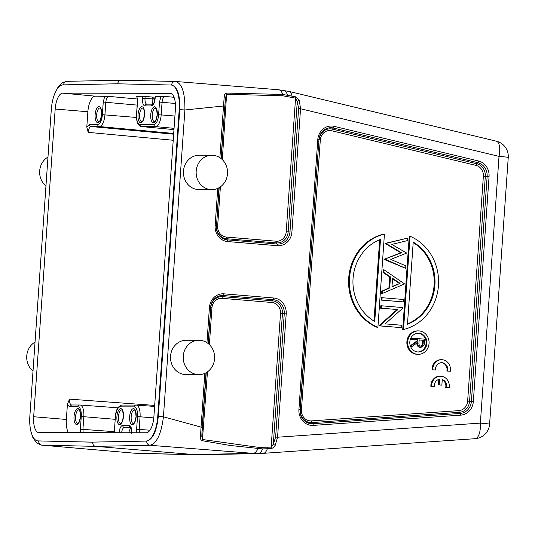 <?xml version="1.0" encoding="UTF-8"?>
<svg xmlns="http://www.w3.org/2000/svg" width="535" height="535" viewBox="0 0 535 535"><rect width="100%" height="100%" fill="white"/><g stroke="black" fill="none" stroke-linecap="round" stroke-linejoin="round"><path stroke-width="0.8" d="M405.664 268.329L384.016 259.381L400.728 252.761L385.133 243.412L407.777 238.068L385.929 243.412L401.517 252.761L384.832 259.08L405.664 268.329L405.838 265.862L390.777 259.401L406.727 253.055L391.821 244.421L407.603 240.556L407.777 238.068M384.083 269.841L383.287 269.841L383.1 272.489L389.674 276.903L388.898 287.997L381.796 291.167L381.609 293.809L404.574 283.911L384.083 269.841L383.896 272.489L390.47 276.903L389.694 287.997L382.592 291.167L382.405 293.809M381.569 305.793L380.773 305.793L380.606 308.193L397.893 309.571L380.204 325.32L380.164 325.868L401.511 327.654L401.678 325.253L385.146 323.876L402.882 308.086L402.915 307.578L381.569 305.793L381.401 308.193L397.893 309.571M397.097 309.571L379.409 325.32L379.368 325.868L401.511 327.654M382.13 297.707L381.341 297.707L381.174 300.102L403.316 301.887L403.484 299.486L382.13 297.707L381.963 300.102L403.316 301.887M377.911 327.366L377.115 327.366A48.832 44.606 -89.9 0 1 348.706 278.093A48.832 44.606 -89.9 0 1 383.635 234.116L384.431 234.116L377.911 327.366A48.832 44.606 90.1 0 1 349.502 278.1A48.832 44.606 90.1 0 1 384.431 234.116M403.53 329.507L402.735 329.507L409.255 236.256L410.051 236.256L403.53 329.507A48.832 44.606 90.1 0 0 438.459 285.529A48.832 44.606 90.1 0 0 410.051 236.256M418.35 354.337L417.554 354.337A11.716 10.707 -89.9 0 1 416.752 354.304A11.716 10.707 -89.9 0 1 406.867 342.166A11.716 10.707 -89.9 0 1 417.581 330.897L418.377 330.897A11.716 10.707 90.1 0 0 407.663 342.166A11.716 10.707 90.1 0 0 417.547 354.304A11.716 10.707 90.1 0 0 418.35 354.337A11.716 10.707 90.1 0 0 429.063 343.069A11.716 10.707 90.1 0 0 419.179 330.931A11.716 10.707 90.1 0 0 418.377 330.897M447.788 369.732L447.046 369.732L446.885 371.043L450.33 371.277A9.764 8.854 90.2 0 0 441.676 359.707A9.764 8.854 90.2 0 0 432.862 368.14L432.782 369.799L435.45 370.019A6.821 6.179 -89.8 0 1 441.642 362.683A6.821 6.179 -89.8 0 1 447.788 369.732L447.635 371.049L450.33 371.277M197.709 374.587A17.187 15.702 90.1 0 0 198.886 374.64A17.187 15.702 90.1 0 0 214.602 358.116A17.187 15.702 90.1 0 0 200.11 340.313A17.187 15.702 90.1 0 0 198.933 340.267A17.187 15.702 90.1 0 0 183.217 356.785A17.187 15.702 90.1 0 0 197.709 374.587M198.886 374.64L186.18 374.627A17.187 15.702 -89.9 0 1 185.003 374.574A17.187 15.702 -89.9 0 1 170.511 356.771A17.187 15.702 -89.9 0 1 186.22 340.247L198.933 340.267M210.65 189.577A17.187 15.702 90.1 0 0 211.827 189.624A17.187 15.702 90.1 0 0 227.535 173.099A17.187 15.702 90.1 0 0 213.044 155.297A17.187 15.702 90.1 0 0 211.867 155.25A17.187 15.702 90.1 0 0 196.158 171.775A17.187 15.702 90.1 0 0 210.65 189.577M211.827 189.624L199.114 189.611A17.187 15.702 -89.9 0 1 197.937 189.557A17.187 15.702 -89.9 0 1 183.445 171.755A17.187 15.702 -89.9 0 1 199.16 155.23L211.867 155.25M418.999 342.413L419.193 339.919L423.345 340.267L423.165 342.821C423.265 344.794 422.496 345.918 420.864 346.212C419.259 345.657 418.637 344.386 418.999 342.413M419.186 339.986L423.345 340.267M422.55 340.267L422.369 342.821C422.469 344.787 421.7 345.918 420.069 346.212M412.251 338.113L412.171 339.337L417.915 339.812L417.848 340.808L411.749 345.336L411.642 346.847L417.741 342.32C417.38 345.122 418.39 346.827 420.777 347.436L424.128 344.955L424.71 339.15L411.462 338.113L411.375 339.33L412.171 339.337M411.375 339.33L417.915 339.812M417.119 339.812L417.053 340.808L417.848 340.808M417.053 340.808L410.954 345.336L411.749 345.336M410.954 345.336L410.847 346.847L411.642 346.847M420.349 347.442L419.982 347.436C417.601 346.827 416.584 345.122 416.946 342.32M417.955 351.983A9.376 8.567 90.1 0 0 426.134 342.761A9.376 8.567 90.1 0 0 418.223 333.265A9.376 8.567 90.1 0 0 417.975 333.251M419.019 333.272A9.376 8.567 -89.9 0 1 426.923 342.982A9.376 8.567 -89.9 0 1 418.35 351.99A9.376 8.567 -89.9 0 1 417.708 351.963A9.376 8.567 -89.9 0 1 409.803 342.253A9.376 8.567 -89.9 0 1 418.377 333.238A9.376 8.567 -89.9 0 1 419.019 333.272M407.503 323.909A44.927 41.041 90.1 0 0 434.106 285.229A44.927 41.041 90.1 0 0 413.187 242.582M413.221 242.128A44.927 41.041 -89.9 0 1 434.901 285.229A44.927 41.041 -89.9 0 1 407.476 324.237L413.221 242.128M374.741 321.502A44.927 41.041 -89.9 0 1 353.06 278.394A44.927 41.041 -89.9 0 1 380.485 239.392L374.741 321.502M379.669 239.713L373.978 321.047M381.174 300.102L381.963 300.102M379.409 325.32L380.204 325.32M379.368 325.868L380.164 325.868M380.606 308.193L381.401 308.193M391.994 286.62L400.086 283.356L391.968 286.987L392.576 278.314L400.086 283.356M399.291 283.356L392.536 278.822M383.1 272.489L383.896 272.489M389.674 276.903L390.47 276.903M388.898 287.997L389.694 287.997M381.796 291.167L382.592 291.167M400.728 252.761L401.517 252.761M385.113 243.719L385.909 243.719M384.043 259.074L384.832 259.08M384.016 259.381L384.812 259.381M385.133 243.412L385.929 243.412M45.956 186.019A17.187 15.702 -89.9 0 1 47.976 157.063M33.016 371.036A17.187 15.702 -89.9 0 1 35.042 342.079M206.002 372.781L202.197 427.251L201.829 435.918L202.725 439.543L258.285 447.327L271.158 447.14A1.953 0.796 86 0 1 271.011 448.504C272.496 448.41 273.887 447.374 275.191 445.381L273.305 444.251L271.158 447.14L280.5 313.537A10.292 9.403 90.1 0 0 271.847 302.489L222.025 298.329A10.292 9.403 90.1 0 0 211.94 307.806L209.366 344.627M280.5 313.537L282.44 313.664L273.305 444.251L275.632 437.088L277.571 437.215L275.191 445.381M258.285 447.327L257.957 448.691C256.506 451.694 254.901 453.245 253.149 453.359A78.13 71.369 88.8 0 0 258.124 453.586C259.87 453.473 261.374 451.908 262.638 448.905L230.057 445.461L202.37 440.72C200.946 440.345 200.311 438.988 200.451 436.64L201.829 435.918L206.249 372.641M202.37 440.72L207.46 371.865M145.145 96.4L142.591 96.24L142.45 98.186L145.012 98.333L145.145 96.4L152.314 97.069L154.709 99.075L152.187 98.928A5.771 2.341 -85.2 0 0 153.137 104.098M170.023 93.277A15.936 6.467 94.8 0 1 170.264 93.291A15.936 6.467 94.8 0 1 175.4 109.18L153.879 416.885A15.936 6.467 94.8 0 1 146.289 432.775L39.035 432.641A15.936 6.467 94.8 0 1 38.848 432.634A15.936 6.467 94.8 0 1 33.665 416.738L55.185 109.033A15.936 6.467 94.8 0 1 62.776 93.15L170.505 93.324M114.169 431.651L80.377 429.197L81.26 416.558A9.784 3.966 -85.2 0 0 77.963 406.801L69.63 406.787L71.529 404.988C70.132 404.567 69.47 402.621 69.55 399.143L67.423 404.126L66.353 419.46A15.629 6.34 -85.2 0 0 68.413 432.675M117.593 83.834C118.288 81.213 119.566 80.009 121.425 80.237L66.989 81.313L62.628 82.624L57.914 87.392L55.078 92.923M117.058 83.788L62.976 84.878A24.697 10.018 -85.2 0 0 51.306 109.461L29.853 416.304A24.697 10.018 -85.2 0 0 37.845 440.9A24.697 10.018 -85.2 0 0 38.079 440.914L92 442.131L146.088 441.041A24.697 10.018 -85.2 0 0 157.758 416.457L179.212 109.615A24.697 10.018 -85.2 0 0 171.22 85.018A24.697 10.018 -85.2 0 0 170.986 85.011L117.058 83.788M171.22 85.018L171.521 85.052C171.942 82.758 173.226 81.554 175.36 81.454L175.36 81.454C181.933 83.139 185.11 92.642 184.896 109.969L223.503 106.01L224.225 96.648C224.265 94.608 225.081 93.418 226.679 93.077L282.727 94.441L295.601 96.802A1.953 0.776 103.5 0 1 295.561 98.132L297.286 101.282L298.604 108.618L300.543 108.745L299.312 100.426L295.601 96.802M171.521 85.052C177.446 86.643 180.188 94.849 179.747 109.668L158.293 416.497C156.661 431.317 152.769 439.516 146.623 441.087L92 442.131M200.451 436.64L201.053 427.124L163.436 416.798C161.242 434.059 156.735 443.555 149.92 445.281L253.149 453.359L193.897 454.563L95.825 446.371L149.907 445.281M30.963 431.591L32.869 437.59L36.734 443.034L41.569 445.133L95.825 446.371C93.953 446.277 92.856 444.879 92.535 442.178L37.845 440.9M173.648 134.198L90.997 126.527L99.336 126.534A11.737 4.761 -85.2 0 0 104.927 114.838L105.81 102.198C106.218 98.721 107.147 96.775 108.605 96.36L95.317 96.18A15.629 6.34 -85.2 0 0 87.867 111.748L86.797 127.083L88.208 132.366C88.616 128.888 89.546 126.942 90.997 126.527C89.967 126.434 89.425 125.732 89.372 124.428L86.797 127.083M136.398 96.32L136.398 96.32C136.472 97.377 137.261 95.003 137.388 102.105L136.886 96.233L136.552 96.394L142.591 96.24M174.042 97.283L164.847 96.427L155.137 96.273M298.604 108.618L289.977 231.956L286.218 231.735L295.561 98.132L282.861 95.805L226.867 94.274L225.482 97.637L224.225 96.648M222.299 159.611L226.679 93.077M258.124 453.586A78.13 71.369 88.8 0 0 259.896 453.573L197.85 454.77L134.365 453.192M262.638 448.905L267.319 448.758A15.629 6.34 86 0 1 263.233 453.426L263.233 453.426A15.629 6.34 86 0 1 263.106 453.433A78.13 71.369 88.8 0 1 259.903 453.573A78.13 71.369 88.8 0 0 259.903 453.573L475.093 438.693A15.629 6.34 86 0 1 474.966 438.693M38.079 440.914L38.614 440.954C38.694 443.294 39.791 444.692 41.884 445.147L134.666 453.219L41.563 445.127M299.306 100.433L297.286 101.282L288.158 231.869A11.984 10.947 90.1 0 1 276.408 242.903L277.123 244.027L227.308 239.867L226.593 238.737L276.408 242.903A1.953 0.789 -85.2 0 1 276.127 241.211L226.312 237.052A10.292 9.403 90.1 0 1 217.658 226.011L220.393 186.849M221.216 158.641L225.482 97.637L220.988 158.46M441.676 359.707L440.927 359.701A9.764 8.854 90.2 0 0 432.119 368.133L432.039 369.792L432.782 369.799M432.039 369.792L435.45 370.019M447.046 369.732A6.821 6.179 90.2 0 0 441.268 362.69M432.119 368.133L432.862 368.14M446.885 371.043L447.635 371.049M430.916 384.652L430.835 386.31L434.28 386.537A6.835 6.193 -89.8 0 1 439.589 379.235L439.188 384.933L441.863 385.153L442.258 379.496A6.821 6.179 -89.8 0 1 446.464 387.567L449.159 387.795A9.764 8.854 90.2 0 0 440.506 376.225A9.764 8.854 90.2 0 0 431.691 384.658L430.942 384.652A9.764 8.854 90.2 0 1 439.757 376.219L440.506 376.225M430.835 386.31L434.28 386.537M438.827 379.409L438.446 384.926L439.188 384.933M438.446 384.926L441.863 385.153M442.238 379.796A6.821 6.179 90.2 0 1 445.715 387.561L446.464 387.567M445.715 387.561L449.159 387.795M431.658 384.652L431.584 386.31M301.439 409.837A10.292 9.403 90.1 0 0 310.093 420.878A10.292 9.403 90.1 0 0 311.403 420.891L458.863 410.633A10.292 9.403 90.1 0 0 467.637 401.15L483.366 176.229A10.292 9.403 90.1 0 0 476.01 165.395L331.693 130.761A10.292 9.403 90.1 0 0 330.396 130.553A10.292 9.403 90.1 0 0 320.304 140.03L301.439 409.837L300.296 409.71L298.918 409.496L317.783 139.688A14.799 13.522 -89.9 0 1 332.295 126.059A14.799 13.522 -89.9 0 1 334.161 126.36L478.484 160.988A1.953 0.776 103.5 0 1 477.755 162.64L333.432 128.012A1.953 0.776 -76.5 0 0 334.161 126.36M317.783 139.688L318.927 139.816A13.107 11.977 -89.9 0 1 331.78 127.745A13.107 11.977 -89.9 0 1 333.432 128.012L332.422 129.109L476.738 163.743A1.953 0.776 -76.5 0 0 476.01 165.395M458.863 410.633A1.953 0.796 -94 0 0 459.358 412.324L311.898 422.576L312.761 423.707L460.214 413.448A1.953 0.796 86 0 1 460.709 415.14L313.256 425.392A1.953 0.796 -94 0 0 312.761 423.707A13.107 11.977 -89.9 0 1 311.089 423.693A13.107 11.977 -89.9 0 1 300.061 409.623L318.927 139.816L300.296 409.71A11.984 10.947 90.1 0 0 310.374 422.57A11.984 10.947 90.1 0 0 311.898 422.576A1.953 0.796 86 0 1 311.403 420.891M313.256 425.392A14.799 13.522 -89.9 0 1 311.37 425.378A14.799 13.522 -89.9 0 1 298.918 409.496M423.165 342.821L422.369 342.821M419.982 347.436L420.777 347.436M478.484 160.988A14.799 13.522 -89.9 0 1 489.064 176.577L473.335 401.497L469.576 401.277L485.305 176.356L487.131 176.443L471.402 401.364A13.107 11.977 -89.9 0 1 460.214 413.448L459.358 412.324A11.984 10.947 90.1 0 0 469.576 401.277L467.637 401.15M331.693 130.761A1.953 0.776 103.5 0 1 332.422 129.109A11.984 10.947 90.1 0 0 330.911 128.868A11.984 10.947 90.1 0 0 319.161 139.902L320.304 140.03M483.366 176.229L485.305 176.356A11.984 10.947 90.1 0 0 476.738 163.743L477.755 162.64A13.107 11.977 -89.9 0 1 487.131 176.443L489.064 176.577M473.335 401.497A14.799 13.522 -89.9 0 1 460.709 415.14M208.055 343.477L210.797 307.678L208.282 343.657M291.95 97.27A1.953 0.776 -76.5 0 0 291.99 95.932A15.629 6.213 103.5 0 0 288.953 91.418L496.306 141.173A15.629 6.213 103.5 0 1 499.021 156.374L480.363 423.111L277.571 437.215L286.198 313.878A14.799 13.522 -89.9 0 0 273.746 297.995A1.953 0.789 94.8 0 1 273.231 299.68A13.107 11.977 -89.9 0 1 284.259 313.751L282.44 313.664A11.984 10.947 90.1 0 0 272.362 300.804L222.547 296.644L223.416 295.521L273.231 299.68L272.362 300.804A1.953 0.789 -85.2 0 0 271.847 302.489M222.025 298.329A1.953 0.789 94.8 0 1 222.547 296.644A11.984 10.947 90.1 0 0 210.797 307.678L211.94 307.806M223.931 293.835A14.799 13.522 -89.9 0 0 209.419 307.464L210.563 307.592A13.107 11.977 -89.9 0 1 223.416 295.521A1.953 0.789 -85.2 0 0 223.931 293.835L273.746 297.995M286.198 313.878L284.259 313.751L275.632 437.088M139.575 114.824A6.835 2.775 94.8 0 1 142.925 108.016C142.644 109.421 143.681 104.245 144.443 114.751C142.812 123.806 141.454 121.131 141.788 121.639A6.835 2.775 94.8 0 1 139.575 114.824M144.544 114.744A8.005 3.25 94.8 0 1 140.732 122.722A8.005 3.25 94.8 0 1 138.03 114.737A8.005 3.25 94.8 0 1 141.849 106.753A8.005 3.25 94.8 0 1 144.544 114.744M152.288 114.838A6.835 2.775 94.8 0 1 155.638 108.03C155.357 109.434 156.387 104.258 157.156 114.764C155.524 123.826 154.167 121.151 154.501 121.659A6.835 2.775 94.8 0 1 152.288 114.838M157.257 114.757A8.005 3.25 94.8 0 1 153.445 122.742A8.005 3.25 94.8 0 1 150.743 114.751A8.005 3.25 94.8 0 1 154.555 106.773A8.005 3.25 94.8 0 1 157.257 114.757M96.674 114.771A6.835 2.775 94.8 0 1 100.025 107.963C99.744 109.367 100.781 104.191 101.543 114.697C99.918 123.752 98.56 121.077 98.888 121.585A6.835 2.775 94.8 0 1 96.674 114.771M101.643 114.691A8.005 3.25 94.8 0 1 97.831 122.669A8.005 3.25 94.8 0 1 95.13 114.684A8.005 3.25 94.8 0 1 98.948 106.699A8.005 3.25 94.8 0 1 101.643 114.691M75.569 416.638A6.835 2.775 94.8 0 1 78.919 409.83C78.638 411.234 79.668 406.058 80.437 416.564C78.805 425.619 77.448 422.944 77.782 423.452A6.835 2.775 94.8 0 1 75.569 416.638M80.538 416.558A8.005 3.25 94.8 0 1 76.726 424.536A8.005 3.25 94.8 0 1 74.024 416.551A8.005 3.25 94.8 0 1 77.836 408.566A8.005 3.25 94.8 0 1 80.538 416.558M118.469 416.691A6.835 2.775 94.8 0 1 121.819 409.884C121.539 411.288 122.568 406.112 123.338 416.618C121.706 425.673 120.348 422.998 120.676 423.506A6.835 2.775 94.8 0 1 118.469 416.691M123.438 416.611A8.005 3.25 94.8 0 1 119.619 424.589A8.005 3.25 94.8 0 1 116.924 416.604A8.005 3.25 94.8 0 1 120.736 408.62A8.005 3.25 94.8 0 1 123.438 416.611M131.175 416.705A6.835 2.775 94.8 0 1 134.526 409.897C134.252 411.301 135.281 406.125 136.044 416.631C134.419 425.693 133.061 423.018 133.389 423.526A6.835 2.775 94.8 0 1 131.175 416.705M136.151 416.625A8.005 3.25 94.8 0 1 132.332 424.609A8.005 3.25 94.8 0 1 129.637 416.618A8.005 3.25 94.8 0 1 133.449 408.64A8.005 3.25 94.8 0 1 136.151 416.625M119.064 432.741A7.798 3.163 94.8 0 1 122.742 425.392A1.953 1.786 -89.9 0 0 124.374 427.485L130.64 427.492M121.639 432.741A5.845 2.367 94.8 0 1 124.374 427.485L130.981 428.1M130.627 427.478A1.953 1.786 90.1 0 1 129.102 425.399L122.742 425.392M81.26 416.558L83.821 416.705L82.932 429.351L83.166 432.695M80.471 432.688L80.377 429.197M115.206 419.32L83.821 416.705A11.737 4.761 -85.2 0 0 80.003 405.002A11.737 4.761 -85.2 0 0 79.862 404.995A1.953 1.786 90.1 0 0 77.963 406.801M117.894 407.804L80.003 405.002L71.529 404.988M69.63 406.787L67.423 404.126M139.408 432.761L139.18 429.418L149.994 430.214M136.619 429.271L137.508 416.625L140.063 416.778L139.18 429.418L136.626 429.271L136.713 432.761M137.508 416.625A9.784 3.966 -85.2 0 0 134.211 406.867A1.953 1.786 90.1 0 1 135.99 405.062L122.007 405.048A1.953 1.786 -89.9 0 1 122.127 405.048M153.792 417.915L140.063 416.778A11.737 4.761 -85.2 0 0 136.251 405.075A11.737 4.761 -85.2 0 0 136.111 405.069A1.953 1.786 90.1 0 0 135.99 405.062L154.608 406.433M115.399 416.611L114.51 429.264L115.399 416.611C115.814 409.904 118.021 406.052 122.007 405.048A1.953 1.786 -89.9 0 0 120.228 406.847L134.211 406.867M120.228 406.847A9.784 3.966 -85.2 0 0 115.567 416.598M69.55 399.143L154.682 405.416M114.684 429.244L114.102 432.735M129.102 425.399A7.798 3.163 94.8 0 1 131.75 432.755M131.042 428.261A5.771 2.341 -85.2 0 0 128.888 432.748M131.597 432.387A3.819 1.551 -85.2 0 0 131.503 432.755M66.353 419.46L33.665 416.738M63.511 84.918C63.919 82.624 65.19 81.427 67.33 81.32M179.212 109.615L184.896 109.969L163.436 416.798L157.758 416.457M146.088 441.047L146.623 441.087C146.724 443.428 147.82 444.826 149.92 445.281M55.185 109.033L87.867 111.748M95.317 96.18L62.776 93.15M104.746 96.193L103.255 102.051L102.366 114.691A9.784 3.966 -85.2 0 1 97.704 124.441L89.372 124.428M173.226 140.257L88.208 132.366M97.704 124.441A1.953 1.786 90.1 0 0 99.336 126.534L173.701 133.462M136.458 117.466L102.366 114.691M103.255 102.051L137.181 105.107M137.388 102.105L136.505 114.744L137.555 102.091M136.672 114.731A9.784 3.966 -85.2 0 0 139.969 124.494A1.953 1.786 -89.9 0 0 141.601 126.588L155.578 126.608L174.056 128.326M141.421 126.581A11.737 4.761 -85.2 0 0 141.601 126.588L173.969 129.604L141.421 126.581C137.95 125.872 136.311 121.926 136.505 114.744M108.605 96.36L137.308 99.022M174.918 116.055L161.175 114.911A11.737 4.761 -85.2 0 1 155.578 126.608A1.953 1.786 90.1 0 1 153.953 124.508L139.969 124.494M153.953 124.508A9.784 3.966 -85.2 0 0 158.614 114.757L161.175 114.911L162.058 102.265L159.497 102.118L158.614 114.757M175.366 103.502L162.058 102.265C162.459 98.788 163.396 96.842 164.847 96.427M159.497 102.118L160.995 96.26M142.45 98.186A7.798 3.163 94.8 0 0 145.079 105.963L151.438 105.97A7.798 3.163 94.8 0 0 155.15 98.199L155.284 96.253M155.15 98.199L155.117 96.267M153.057 104.171A1.953 1.786 90.1 0 0 151.438 105.97M145.079 105.963A1.953 1.786 -89.9 0 1 146.978 104.164M146.891 104.158A5.845 2.367 94.8 0 1 145.012 98.333L152.187 98.928L152.314 97.069L155.063 97.069M154.742 99.162A3.819 1.551 -85.2 0 0 154.735 100.152M282.861 95.805L282.727 94.441C281.698 91.438 280.307 89.88 278.575 89.76L288.953 91.418M283.523 90.368C285.255 90.482 286.539 92.033 287.382 95.009M496.306 141.173A15.629 15.629 0 0 1 508.25 157.457A15.629 0.475 4 0 0 499.021 156.374L300.543 108.745L291.916 232.083A14.799 13.522 -89.9 0 1 277.404 245.712L227.589 241.552A14.799 13.522 -89.9 0 1 215.137 225.67L217.745 188.367M489.599 424.195A15.629 0.475 -176 0 0 480.363 423.111A15.629 6.34 86 0 1 475.093 438.693A15.629 15.629 0 0 0 489.599 424.195L508.25 157.457M271.011 448.504L267.319 448.758A1.953 0.796 -94 0 0 267.467 447.394M209.419 307.464L206.958 342.688M204.811 373.377L201.053 427.124L202.197 427.251M224.647 106.137L223.51 106.01L219.892 157.671M291.916 232.083L289.977 231.956A13.107 11.977 -89.9 0 1 277.123 244.027A1.953 0.789 94.8 0 1 277.404 245.712M276.127 241.211A10.292 9.403 90.1 0 0 286.218 231.735M217.658 226.011L216.514 225.884A11.984 10.947 90.1 0 0 226.593 238.737A1.953 0.789 94.8 0 1 226.312 237.052M219.189 187.631L216.514 225.884L218.942 187.772M227.589 241.552A1.953 0.789 -85.2 0 0 227.308 239.867A13.107 11.977 -89.9 0 1 216.28 225.797L215.137 225.67M420.316 347.456L421.112 347.456M114.51 429.257L113.888 432.735M130.814 427.498L130.567 427.418C130.62 428.388 131.45 426.234 131.556 433.189M121.224 80.223L175.146 81.447M153.217 104.164L153.01 104.205C153.766 103.85 154.428 101.857 154.983 98.213M153.063 104.164L146.864 104.158M197.85 454.77L138.612 453.426M175.607 81.467L278.728 89.773"/></g></svg>
